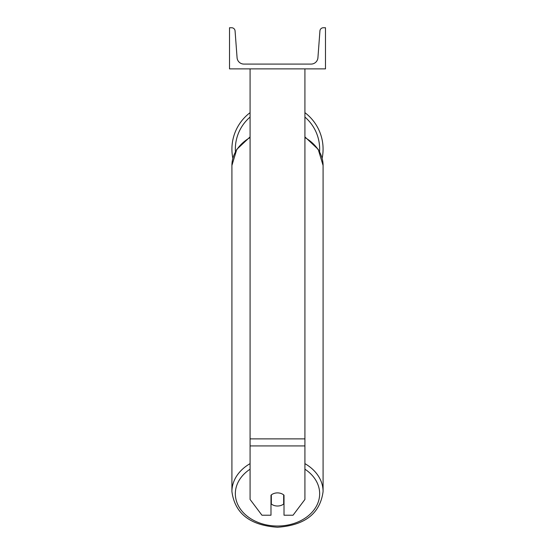 <?xml version="1.0" encoding="UTF-8"?>
<svg xmlns="http://www.w3.org/2000/svg" width="555" height="555" viewBox="0 0 555 555"><rect width="100%" height="100%" fill="white"/><g stroke="black" fill="none" stroke-linecap="round" stroke-linejoin="round"><path stroke-width="0.83" d="M304.917 445.929L250.083 445.929L250.083 499.458L261.953 515.213L270.986 515.213L270.986 495.192A8.568 6.563 0 0 1 277.5 492.895A8.568 6.563 0 0 1 284.014 495.192L284.014 515.213L293.047 515.213L304.917 499.458L304.917 68.882M250.083 445.929L250.083 68.882M304.917 112.665A45.586 45.586 0 0 1 322.15 158.251M232.85 158.251A45.586 45.586 0 0 1 250.083 112.665M325.487 68.882L229.513 68.882L229.513 27.75L231.65 27.75A3.427 3.427 0 0 1 235.07 30.92L237.075 57.741A6.854 6.854 0 0 0 243.909 64.082L311.091 64.082A6.854 6.854 0 0 0 317.925 57.741L319.93 30.92A3.427 3.427 0 0 1 323.35 27.75L325.487 27.75L325.487 68.882M277.5 492.895A8.568 6.563 180 0 0 271.333 494.9L271.333 504.016A8.568 6.563 180 0 0 277.5 506.021A8.568 6.563 180 0 0 283.667 504.016L283.667 494.9A8.568 6.563 180 0 0 277.5 492.895M270.986 499.757A8.568 6.563 180 0 0 271.333 500.048M283.667 500.048A8.568 6.563 180 0 0 284.014 499.757M304.917 438.88L250.083 438.88M250.083 117.063A42.159 42.159 0 0 0 235.424 151.688M319.576 151.688A42.159 42.159 0 0 0 304.917 117.063M304.917 469.197A42.159 32.294 0 0 1 317.044 504.925A42.159 32.294 0 0 1 277.5 526.029A42.159 32.294 0 0 1 237.956 504.925A42.159 32.294 0 0 1 250.083 469.197M250.083 463.633A45.586 34.923 180 0 0 231.914 491.529C234.834 513.451 250.027 525.363 277.5 527.25C304.973 525.363 320.166 513.451 323.086 491.529A45.586 34.923 180 0 0 304.917 463.633M231.914 491.529L231.914 165.466A45.586 34.923 0 0 1 250.083 137.564M304.917 137.564A45.586 34.923 0 0 1 323.086 165.466L323.086 491.529M231.914 165.466L236.763 149.392L250.083 136.898M304.917 136.898L318.237 149.392L323.086 165.466"/></g></svg>
